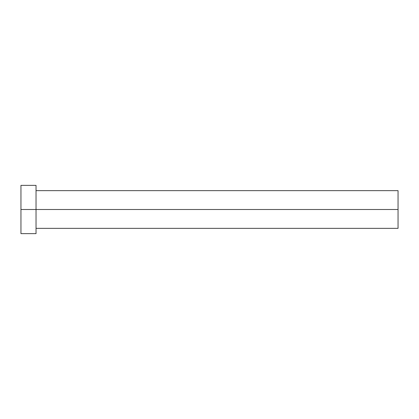 <?xml version="1.0" encoding="UTF-8"?>
<svg xmlns="http://www.w3.org/2000/svg" width="419" height="419" viewBox="0 0 419 419"><rect width="100%" height="100%" fill="white"/><g stroke="black" fill="none" stroke-linecap="round" stroke-linejoin="round"><path stroke-width="0.63" d="M36.034 185.366L20.95 185.366L20.95 209.5L398.05 209.5L398.05 228.355L398.05 209.5L20.95 209.5L20.95 233.634L36.034 233.634L36.034 185.481M36.034 185.832L36.034 233.634M20.95 185.832L20.95 233.634M398.05 209.5L398.05 190.645L398.05 209.5M36.034 228.355L398.05 228.355M36.034 190.645L398.05 190.645"/></g></svg>
